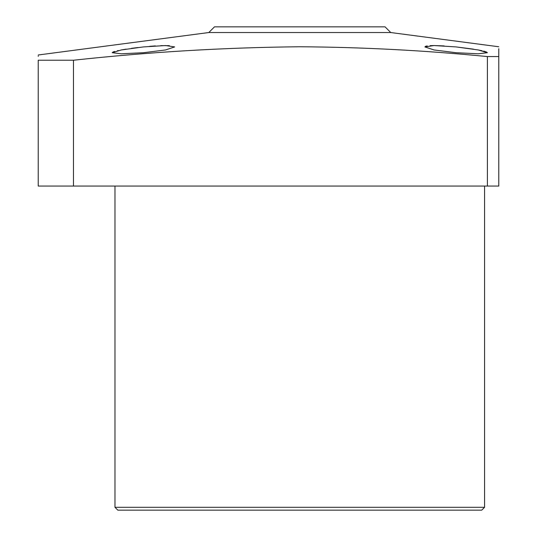 <?xml version="1.0" encoding="UTF-8"?>
<svg xmlns="http://www.w3.org/2000/svg" width="537" height="537" viewBox="0 0 537 537"><rect width="100%" height="100%" fill="white"/><g stroke="black" fill="none" stroke-linecap="round" stroke-linejoin="round"><path stroke-width="0.81" d="M481.723 510.15L117.825 510.15L114.978 507.304L484.562 507.304L481.723 510.15M112.77 52.129L114.562 51.465M117.422 50.746L118.382 50.532M121.523 49.921L126.108 49.142M131.478 48.35L138.022 47.518M425.438 46.357L427.177 45.927M430.124 45.645L433.936 45.551M434.118 45.551L444.133 45.914M456.135 46.92L434.017 45.551L424.861 46.92L434.003 49.954L456.135 52.713L478.252 53.787L487.408 52.713L478.232 49.961L456.135 46.92L473.446 49.142M143.413 46.92L121.295 49.961L112.139 52.713L121.288 53.787L143.413 52.713L165.544 49.954L174.686 46.92L165.524 45.551L143.413 46.92M478.178 49.948L482.085 50.733M483.656 51.109L486.791 52.136M208.799 32.535L214.485 26.85L385.063 26.85L390.748 32.535L208.799 32.535L38.221 54.996M487.408 56.566L498.779 56.566L498.779 186.057L487.408 186.057L487.408 56.566C424.962 50.451 362.415 47.182 299.774 46.759C224.238 47.518 148.803 52.015 73.475 60.231L73.475 186.057L38.221 186.057L38.221 60.231L73.475 60.231M498.779 56.566C498.779 43.799 498.779 43.799 498.779 56.566L498.779 48.726M487.408 186.057L73.475 186.057M38.221 60.231C38.221 53.317 38.221 53.317 38.221 60.231M38.221 55.882L38.221 56.378M149.655 46.336L155.394 45.914M160.724 45.645L169.356 45.645M390.748 32.535L498.779 46.759M484.562 186.057L484.562 507.304M114.978 186.057L114.978 507.304"/></g></svg>
